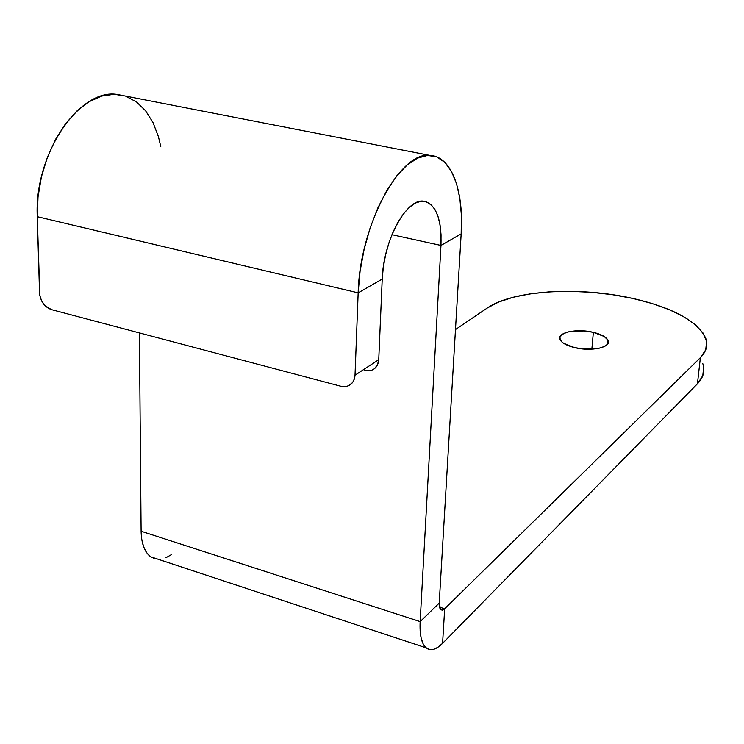<?xml version="1.0" encoding="UTF-8"?>
<svg xmlns="http://www.w3.org/2000/svg" width="744" height="744" viewBox="0 0 744 744"><rect width="100%" height="100%" fill="white"/><g stroke="black" fill="none" stroke-linecap="round" stroke-linejoin="round"><path stroke-width="1.12" d="M593.359 332.336C601.347 334.298 606.23 336.967 607.997 340.343C611.866 347.318 591.275 351.875 574.47 347.569C566.677 345.597 561.897 342.984 560.139 339.729C556.168 332.605 576.712 328.151 593.359 332.336L591.852 349.178L593.359 332.336L604.174 336.474L607.839 340.008L608.341 341.812L606.546 345.16L601.273 347.718L597.553 348.573L583.873 349.038L574.47 347.569L563.608 343.282L561.422 341.515L559.758 337.897L561.785 334.614L567.142 332.149L570.825 331.34L584.189 330.922L593.359 332.336M374.334 368.81L377.468 364.904L378.743 359.668L355.018 375.199C354.488 381.43 351.512 385.187 346.09 386.48L340.715 386.22L51.457 309.616L340.715 386.22L345.997 386.499L348.425 385.783L352.377 382.742L353.753 380.547L355.018 375.199L358.162 292.848L382.221 279.074L378.743 359.668L355.018 375.199L358.162 292.848L37.265 216.681L39.841 295.684L41.701 301.041L44.993 305.635L51.457 309.616C44.454 306.956 40.474 301.404 39.544 292.959L37.265 216.681L358.162 292.848L360.068 271.337L364.132 249.333L370.159 227.85L377.878 207.855L386.927 190.232L396.868 175.724L407.266 164.88L417.654 158.053L427.623 155.412L436.774 156.9L444.81 162.332L451.45 171.38L456.5 183.591L459.848 198.462L461.41 215.425L461.168 233.867L440.959 245.436L420.146 621.612L141.109 531.235L139.398 332.912L141.109 531.235C141.397 543.743 144.606 552.271 150.744 556.81L158.221 559.283M364.616 370.531L369.815 370.782M369.908 370.763C375.246 369.47 378.194 365.769 378.743 359.668L382.221 279.074L358.162 292.848C359.612 225.506 400.402 150.753 429.92 155.394C451.478 156.091 464.005 190.79 461.168 233.867L439.211 603.124L461.168 233.867L440.959 245.436L420.146 621.612L439.211 603.124L420.146 621.612L420.127 630.419L421.104 637.868L423.02 643.662L425.791 647.587L429.288 649.531L433.361 649.428L437.853 647.327L442.578 643.346L697.435 383.802C703.517 377.431 705.293 370.67 702.755 363.5M391.93 234.695L440.959 245.436L441.043 234.713L440.048 224.921L438.011 216.439L434.989 209.576L431.074 204.619L426.396 201.791L421.113 201.243L415.431 203.038L409.563 207.157L403.741 213.463L398.207 221.749L393.204 231.682L388.945 242.86L385.597 254.829L383.327 267.068L382.221 279.074C383.253 240.303 406.94 197.402 424.043 201.252C436.17 204.563 441.806 219.294 440.959 245.436L391.93 234.695M632.791 298.428C672.827 307.718 697.119 320.915 705.647 338.036C708.223 344.974 706.475 351.512 700.383 357.659L697.435 383.802L700.383 357.659L705.758 349.782L706.567 341.422L702.959 332.921L695.221 324.598L683.783 316.758L669.172 309.634L651.958 303.468L632.791 298.428L612.293 294.661L591.145 292.262L570.016 291.313L549.556 291.825L530.444 293.815L513.295 297.228L498.731 301.999L487.32 307.979C512.997 290.104 579.325 286.254 632.791 298.428M487.32 307.979L455.477 329.555L487.32 307.979M155.04 558.818L150.4 556.568L146.54 552.504L143.62 546.775L141.788 539.595L141.109 531.235L420.146 621.612C419.551 634.874 421.513 643.606 426.042 647.819C430.525 651.363 436.04 649.865 442.578 643.346L444.68 608.778L439.406 607.095L444.68 608.778L700.383 357.659L444.68 608.778L442.578 643.346L697.435 383.802L702.81 375.646L703.657 367.006M444.68 608.778L442.382 610.201L440.532 609.634L439.416 607.151L439.211 603.124L440.755 609.838L444.68 608.778M171.641 554.513L165.884 557.749M160.778 146.531L158.425 136.654L152.994 122.528L145.601 110.782L136.45 101.891L125.848 96.283M124.657 95.892L114.139 94.265L101.751 96.041L89.168 101.658L76.92 110.986L65.537 123.727L55.53 139.398L47.374 157.347L41.441 176.793L38.028 196.872L37.265 216.681C34.01 154.408 79.31 88.183 117.04 94.414L429.92 155.394M607.997 340.343L607.662 343.951M426.042 647.819L150.744 556.81"/></g></svg>
